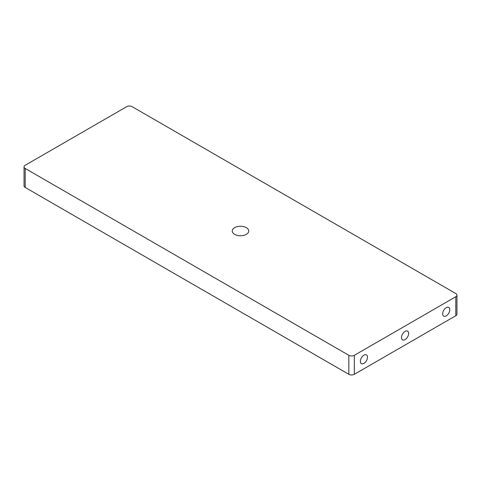 <?xml version="1.0" encoding="UTF-8"?>
<svg xmlns="http://www.w3.org/2000/svg" width="481" height="481" viewBox="0 0 481 481"><rect width="100%" height="100%" fill="white"/><g stroke="black" fill="none" stroke-linecap="round" stroke-linejoin="round"><path stroke-width="0.72" d="M446.212 315.879A5.044 2.91 120 0 0 449.507 311.435A5.044 2.91 120 0 0 448.737 307.395A5.044 2.91 120 0 0 446.212 307.642A5.044 2.91 120 0 0 442.917 312.085A5.044 2.91 120 0 0 443.692 316.125A5.044 2.91 120 0 0 446.212 315.879M363.931 363.383A5.044 2.91 120 0 0 367.225 358.94A5.044 2.91 120 0 0 366.45 354.9A5.044 2.91 120 0 0 363.931 355.152A5.044 2.91 120 0 0 360.636 359.596A5.044 2.91 120 0 0 361.405 363.636A5.044 2.91 120 0 0 363.931 363.383M405.068 339.634A5.044 2.91 120 0 0 408.363 335.191A5.044 2.91 120 0 0 407.593 331.144A5.044 2.91 120 0 0 405.068 331.397A5.044 2.91 120 0 0 401.779 335.84A5.044 2.91 120 0 0 402.549 339.881A5.044 2.91 120 0 0 405.068 339.634M246.326 227.633A8.243 4.762 0 0 0 237.343 226.599A8.243 4.762 0 0 0 232.257 231A8.243 4.762 0 0 0 234.674 234.361A8.243 4.762 0 0 0 243.657 235.395A8.243 4.762 0 0 0 248.743 231A8.243 4.762 0 0 0 246.326 227.633M25.186 165.278A3.878 2.237 0 0 0 24.05 166.865A3.878 2.237 0 0 0 25.186 168.446L348.845 355.309A3.878 2.237 0 0 0 354.329 355.309L455.814 296.717A3.878 2.237 0 0 0 456.95 295.136A3.878 2.237 0 0 0 455.814 293.548L132.155 106.686A3.878 2.237 0 0 0 126.671 106.686L25.186 165.278M24.05 166.865L24.05 185.864A3.878 2.237 0 0 0 25.186 187.452L348.845 374.314A3.878 2.237 0 0 0 354.329 374.314L455.814 315.722A3.878 2.237 0 0 0 456.95 314.135L456.95 295.136M25.186 168.446L25.186 187.452M348.845 355.309L348.845 374.314M354.329 355.309L354.329 374.314M455.814 296.717L455.814 315.722"/></g></svg>
